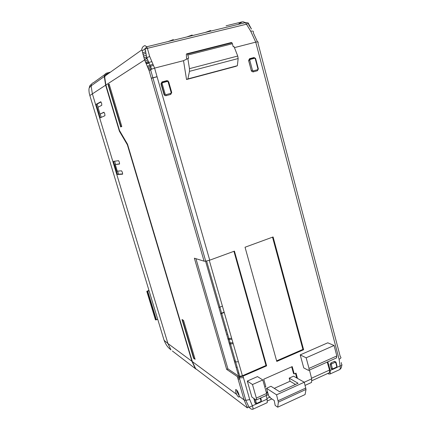 <?xml version="1.0" encoding="UTF-8"?>
<svg xmlns="http://www.w3.org/2000/svg" width="431" height="431" viewBox="0 0 431 431"><rect width="100%" height="100%" fill="white"/><g stroke="black" fill="none" stroke-linecap="round" stroke-linejoin="round"><path stroke-width="0.65" d="M239.264 396.348L238.952 394.478C237.783 391.176 236.684 389.538 235.655 389.565L235.762 392.135L236.641 394.408C237.734 396.428 238.548 397.301 239.092 397.016L239.264 396.348L244.091 399.92L245.815 400.372L249.716 399.526L252.383 405.808C252.986 407.548 253.142 408.685 252.857 409.224C251.898 409.59 250.648 408.96 249.113 407.327L256.504 403.933M239.253 396.008L237.007 391.58L236.7 390.039M237.729 56.035L189.468 68.664L189.473 71.352L187.868 78.921L186.537 79.519L235.795 66.363L237.362 65.711L238.16 58.541L237.729 56.035L234.028 46.559L233.209 46.763L232.395 43.725L231.975 42.793L231.377 42.507L186.968 53.767M232.395 43.725L187.814 55.06L188.681 58.163L183.514 60.685L186.537 79.519M100.03 114.064L97.977 107.281L101.786 105.272L101.635 103.321L100.735 101.781L96.118 104.345L100.197 117.83L104.932 115.707L104.792 113.795L103.887 112.232L100.03 114.064L104.119 112.346M122.469 172.486L121.542 170.821L117.286 171.161L115.292 164.55L119.495 164.044L119.398 162.293L118.617 160.704L113.509 161.35L117.491 174.501L122.56 174.205L122.469 172.486M296.765 377.982L295.494 373.359M291.685 366.846L293.527 373.553L294.222 373.925L292.213 366.609L263.74 379.215L265.83 386.623L264.812 387.076M266.455 392.883L267.468 392.425L266.843 391.994L266.277 392.253M268.739 396.17L266.514 388.288L276.546 394.818L278.372 402.123L277.715 407.187L275.177 405.447L274.213 400.491L270.291 397.851L270.07 397.064L268.739 396.17M295.494 384.436L290.047 381.252L289.185 378.127L298.085 383.261L279.509 391.687L270.997 386.284L266.514 388.288M290.047 381.252L274.267 388.358M277.715 407.187L305.1 394.548L306.01 389.446L304.281 382.216L293.554 376.171L289.185 378.127M243.159 23.069L242.831 23.252M218.91 307.518L222.418 306.134M224.239 312.475L220.737 313.865M157.056 76.68L151.303 78.183M148.954 290.365L146.788 291.318L149.11 290.893M146.788 291.318L155.435 319.77L157.757 319.387M149.078 290.877L157.724 319.366M172.362 350.974L196.11 369.2M164.076 340.172L164.13 340.339C165.515 343.766 167.034 346.265 168.683 347.844L170.967 349.913L167.939 343.534L191.93 361.297L127.366 144.789L119.376 131.164L105.627 85.182L104.297 76.508C104.383 74.714 105.245 73.556 106.888 73.033L110.471 72.122M225.44 330.2L226.485 330.108M226.62 334.289L227.665 334.203M227.848 338.545L231.641 338.249M231.926 339.256L228.139 339.553M229.125 342.979L232.918 342.699M233.214 343.722L229.421 344.003M195.232 368.343L191.93 361.297M168.963 348.119L168.683 347.844M104.868 74.488L93.5 82.671C91.986 83.167 91.194 84.228 91.124 85.855L92.353 93.764L167.939 343.534L164.13 340.339L163.758 339.186L89.853 95.52L105.627 85.182M104.297 76.508L91.124 85.855L89.389 87.52C88.845 88.457 88.808 90.381 89.276 93.301L89.853 95.52M117.615 171.134L118.536 174.183L117.491 174.501M115.6 164.459L114.614 161.194M119.629 163.834L115.292 164.55M118.536 174.183L122.706 173.93M101.22 117.372L100.207 114.016M98.144 107.195L97.196 104.06L96.118 104.345M101.021 101.942L97.196 104.06M89.82 87.105C89.81 87.622 89.842 87.59 89.917 87.014M148.641 69.542L151.378 68.604M147.709 67.322L153.431 65.345M152.967 64.246L147.251 66.229M148.189 68.454L150.92 67.511M151.868 61.649L145.958 63.147M127.668 144.697L127.366 144.789M104.598 77.526L105.59 74.784L107.103 73.766L108.747 73.345M146.254 63.842L149.078 63.131M119.796 131.046L119.376 131.164M157.083 76.777L151.329 78.28M220.65 313.563L224.152 312.173M189.468 68.664L187.824 58.384M336.056 362.379L336.994 365.935L336.751 366.463L335.733 362.606L335.981 362.083L334.483 361.329L331.003 362.897L330.13 364.292L331.202 368.564L332.473 369.389M253.875 398.476L255.044 403.104L256.456 403.933M260.566 402.177L261.348 400.248L260.707 397.996M171.721 92.466L168.688 81.804L167.368 81.432L162.503 82.725L162.104 83.495L165.181 94.227L164.044 94.578L164.583 95.413L165.908 95.72L170.746 94.4L171.732 92.493L171.166 92.6L168.117 81.895M162.002 81.928L166.824 80.651L168.214 81.023L166.867 80.64M160.968 83.856L161.275 83.738C161.113 83.339 161.431 82.795 162.234 82.111L161.964 81.938L160.968 83.856L164.044 94.578M248.617 60.534L249.861 58.853L249.533 58.713L248.617 60.534L251.467 71.142L253.04 71.934L253.186 70.916L257.598 69.714L257.964 68.987L255.249 58.713L253.961 57.538L249.581 58.697M258.347 68.89L255.648 58.664L255.249 58.713M253.04 71.934L257.447 70.732L258.358 68.922L257.964 68.987M252.485 384.533L247.302 381.069L251.882 397.053L255.858 399.887L256.434 399.925L256.353 398.088L252.485 384.533L262.808 379.964L266.617 393.455L266.428 395.405M306.15 357.8L300.213 354.885L303.758 367.912L308.294 370.288L308.962 370.277L309.022 368.403L306.15 357.8L334.073 345.479L336.832 355.947L336.422 357.951M197.172 369.814L195.642 368.65L192.328 361.593L127.522 144.218L119.522 130.577L105.897 85.004L104.561 76.319L141.788 49.899C141.901 47.663 142.957 46.23 144.967 45.6L146.675 46.774L147.445 48.536L149.686 56.466L154.594 68.109L183.514 60.685M234.437 47.615L255.739 42.146L250.713 31.21L246.494 24.201C247.96 23.441 248.725 23.409 248.773 24.104L251.462 29.071L248.628 24.637M204.078 261.175L194.376 258.201L226.679 369.405L227.918 368.877L238.661 376.085L239.792 376.333L242.411 375.757L265.992 365.483L266.633 365.854L234.432 251.128L209.725 260.184L205.732 261.186L204.078 261.175L149.18 70.824L144.622 59.957L142.208 50.836L145.112 48.881L246.494 24.201L245.411 22.617L242.971 21.706M250.713 31.21C252.986 30.773 253.832 31.258 253.239 32.675L257.474 41.877M255.739 42.146C257.97 41.656 258.697 41.888 257.916 42.841L340.296 356.712C341.46 357.412 341.066 358.269 339.111 359.271L255.739 42.146M338.976 369.922L339.655 369.615C340.274 368.947 340.42 367.724 340.091 365.957C342.079 365.531 342.543 364.992 341.487 364.33L341.298 362.552M105.897 85.004L144.622 59.957L146.793 57.689L145.112 48.881L146.675 46.774M142.208 50.836L141.788 49.899M149.18 70.824L151.62 69.17L146.793 57.689L149.686 56.466M151.62 69.17L154.594 68.109L209.725 260.184M195.642 368.65L247.367 407.936L247.141 407.063L249.113 407.327L245.815 400.372L239.092 377.023L243.009 376.15L249.716 399.526M267.468 392.425L268.114 394.71L266.116 395.615L267.107 399.117L267.258 402.651L266.778 402.872M310.966 382.706L311.559 382.432L311.694 378.86L309.469 370.046M327.808 361.814L330.254 370.428L330.173 373.941L328.745 374.006L327.722 373.488M262.808 379.964L257.474 376.597L247.302 381.069M334.073 345.479L327.77 342.812L300.213 354.885M187.814 55.06L187.399 54.107L186.86 53.794L186.337 54.085L186.591 59.042M237.362 65.711L187.868 78.921M226.679 369.405L237.379 376.64L239.092 377.023M242.405 21.814L226.081 25.795M236.161 367.401L237.206 367.347M237.799 373.09L238.844 373.041M238.09 379.102L239.674 379.038M238.386 361.754L234.593 361.97M120.691 126.956L121.795 126.493L109.151 84.093L108.073 84.686L120.691 126.956M183.552 320.454L195.108 359.314L193.562 358.253L182.022 319.49L183.552 320.454M142.548 52.938L145.468 51.882M186.812 36.958L192.167 35.024L192.328 35.606M210.797 31.091L210.64 30.509L205.248 32.449M238.812 23.824L242.292 21.868M173.494 40.218L173.327 39.63L168.015 41.554M145.128 48.843L144.541 48.897M276.783 361.426L245.045 247.238L273.092 236.958L303.623 349.724L276.783 361.426M266.633 365.854L243.009 376.15M297.449 378.37L296.016 373.122L294.222 373.925M243.445 377.685L237.75 377.928M234.275 360.866L235.321 360.806M327.248 362.067L329.516 370.062L329.451 372.702L311.979 380.659M329.004 372.907L329.451 372.702M145.63 62.366L148.356 61.407M144.967 50.373L145.258 50.346M145.726 53.347L142.855 54.381M143.324 56.192L146.125 55.19M143.857 57.883L146.572 56.919M144.978 59.273L147.133 58.508M145.037 60.949L147.758 59.995M109.242 84.384L108.073 84.686M227.918 368.877L195.949 258.686M276.621 360.855L302.923 349.396L303.623 349.724M302.923 349.396L272.521 237.169M265.992 365.483L233.936 251.311M182.825 319.991L182.507 320.017L193.885 358.263L182.41 319.732M182.507 320.017L182.189 319.829M194.785 358.231L193.885 358.263M121.736 126.288L120.89 126.542L108.445 84.832L120.653 126.622L121.747 126.315M109.285 84.541L108.445 84.832M311.694 378.86L276.546 394.818M266.924 398.476L270.054 397.053M155.72 319.964L147.063 291.469M147.785 291.356L156.442 319.861M169.997 349.045L168.99 348.146M91.399 84.46C90.09 85.036 89.422 86.055 89.389 87.52M335.733 362.606L335.135 362.304L331.649 363.877L331.32 364.599L330.178 364.701M331.202 368.564L332.947 368.764L336.422 367.185L336.751 366.463M331.32 364.599L332.344 368.462M332.807 369.345L332.947 368.764M331.649 363.877L331.003 362.897M336.304 367.762L336.422 367.185M335.135 362.304L334.483 361.329M255.125 399.365L256.768 403.895M256.833 403.33L260.615 401.611M256.176 403.028L255.044 403.104M260.97 400.852L260.222 398.217M254.813 399.144L253.907 399.138M162.503 82.725L162.234 82.111L167.099 80.818L167.368 81.432M165.181 94.227L165.93 94.685L170.773 93.365L170.746 94.4M170.773 93.365L171.166 92.6M165.93 94.685L165.908 95.72M164.583 95.413L161.275 83.738L162.104 83.495M255.561 58.417L254.295 57.679L249.861 58.853L250.142 59.44L249.775 60.168L252.507 70.469L253.186 70.916M254.576 58.26L250.142 59.44M251.348 70.824L248.709 60.496L249.775 60.168M251.467 71.142L251.445 70.792L252.507 70.469M257.598 69.714L257.447 70.732M256.353 398.088L266.617 393.455M309.022 368.403L336.832 355.947M336.746 367.476L340.091 365.957L339.111 359.271M247.141 407.063L244.091 399.92L237.379 376.64M261.008 401.891L267.107 399.117M330.254 370.428L332.533 369.389M238.16 58.541L189.473 71.352M192.328 361.593L236.641 394.408M311.532 378.224L329.516 370.062M238.661 376.085L205.571 261.208M209.272 260.346L242.411 375.757M306.01 389.446L278.372 402.123M305.859 388.013L278.194 400.685M147.122 291.485L155.78 319.985M337.042 366.275L336.395 367.724L332.921 369.302C332.678 369.679 332.145 369.448 331.304 368.602L330.13 364.292M261.267 401.293L260.636 402.145L256.854 403.869L255.378 403.195L254.015 398.578M256.434 399.925L266.676 395.297M308.962 370.277L336.708 357.822M248.536 23.657C248.752 22.972 247.712 22.627 245.411 22.617M341.503 365.547C341.869 366.991 341.255 368.343 339.655 369.615L330.173 373.941M150.581 69.703L205.732 261.186M252.857 409.224L267.258 402.651M305.137 385.362L311.559 382.432M231.975 42.793L187.399 54.107M146.675 46.78L245.417 22.622M271.88 398.923L267.479 400.927M206.611 261.046L239.792 376.333"/></g></svg>
